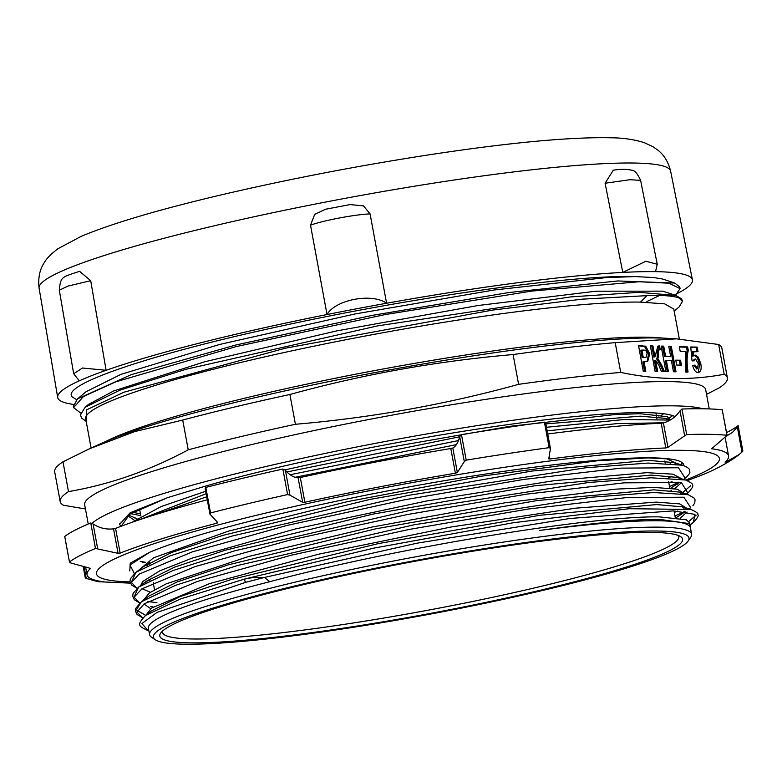 <?xml version="1.0" encoding="UTF-8"?>
<svg xmlns="http://www.w3.org/2000/svg" width="782" height="782" viewBox="0 0 782 782"><rect width="100%" height="100%" fill="white"/><g stroke="black" fill="none" stroke-linecap="round" stroke-linejoin="round"><path stroke-width="1.17" d="M688.121 541.027A272.371 27.702 -10.5 0 1 426.249 614.847A272.371 27.702 -10.5 0 1 155.305 639.774A272.371 27.702 -10.5 0 1 341.685 575.298A272.371 27.702 -10.5 0 1 658.591 531.037A272.371 27.702 -10.5 0 1 688.121 541.027L690.721 537.273A275.635 28.035 169.5 0 0 691.62 534.194A275.635 28.035 169.5 0 0 660.849 527.176A275.635 28.035 169.5 0 0 353.493 569.11A275.635 28.035 169.5 0 0 149.587 634.652L148.404 628.269A275.635 28.035 -10.5 0 1 269.819 581.7L264.375 577.468L416.962 543.197L570.019 518.456L673.419 510.871L694.983 514.39L693.341 522.474L689.968 524.732M688.834 523.529L659.392 519.307C631.719 519.424 591.739 523.148 539.424 530.479A275.635 28.035 -10.5 0 1 659.666 520.792A275.635 28.035 -10.5 0 1 690.438 527.811L691.62 534.194M149.587 634.652A275.635 28.035 169.5 0 0 151.532 637.213L155.305 639.774M658.923 516.863C591.417 515.905 396.435 547.723 269.819 581.7L264.365 577.468C256.779 577.214 250.367 577.693 245.157 578.895L373.884 548.123L513.754 522.669L629.217 508.701L690.995 509.453M686.831 508.32L679.744 503.901L656.225 502.122L575.748 508.153L451.419 526.941L318.518 554.213L209.615 583.587L151.405 608.161L146.087 615.023M689.832 524.546L689.509 522.796L686.342 519.815L659.148 516.863M145.569 615.414L151.561 610.83L179.958 596.656L230.641 579.697L378.322 543.588L540.196 515.25L656.675 504.566L681.943 506.804L685.462 508.29M653.449 487.401L615.903 489.131L505.006 502.787L371.724 527.107L248.735 556.442L166.175 583.88L149.303 592.981L143.321 600.332M150.711 606.353L153.086 606.969M676.264 517.635L685.12 511.751M687.075 512.034L680.184 518.173M150.74 608.67L143.927 604.036M145.657 615.346L136.332 609.931L141.366 601.827L148.903 596.07L177.24 581.906L227.973 564.936L375.634 528.837L537.478 500.509L653.908 489.845L679.226 492.044L682.774 493.569M681.317 478.594L673.009 474.156L646.782 472.68L554.399 480.637L426.855 500.949L295.43 528.935L192.323 558.045L159.782 570.84L142.803 581.427L140.604 585.571M142.08 588.729L150.359 592.248M684.025 493.334L677.251 489.2L653.684 487.401M134.328 596.461L138.59 587.106L146.068 581.388L174.376 567.233L225.06 550.264L372.74 514.145L534.692 485.788L651.211 475.094L676.528 477.343L685.54 479.992M647.995 457.92L597.204 460.793L481.262 476.228L347.433 501.643L228.5 531.134L153.624 557.762L137.876 570.919M150.916 578.162L152.441 578.406M670.819 488.154L679.646 482.269M681.611 482.553L674.719 488.691M671.269 490.597L670.36 491.067M149.929 580.342L148.072 579.951M140.418 569.296L143.458 566.579L171.864 552.405L222.577 535.445L370.248 499.356L532.053 471.038L648.454 460.373L673.722 462.573L677.28 464.088M142.617 562.17L144.905 562.766M148.169 563.421L149.704 563.675M678.668 464.312L666.831 458.858L648.229 457.92M147.182 565.601L145.354 565.21M663.615 413.727A275.635 28.035 -10.5 0 1 661.631 415.115M658.483 417.031A275.635 28.035 -10.5 0 1 656.802 417.95M140.437 513.657A275.635 28.035 -10.5 0 1 133.057 512.288M128.414 515.055L136.703 518.574M670.438 419.914L667.3 416.698L640.145 413.717M545.865 423.893L640.253 416.161L665.638 418.38L669.148 419.895M134.367 520.265L127.583 515.612M680.741 464.723L682.373 462.807M668.62 477.851A280.562 28.533 169.5 0 0 671.699 476.297M683.859 465.593A280.562 28.533 169.5 0 0 683.81 465.007A280.562 28.533 169.5 0 0 302.663 508.623C232.195 524.595 181.258 539.111 149.87 552.18L129.939 565.005L134.357 573.617M679.998 288.304L679.763 287.043L674.71 283.045L662.608 279.018L653.996 277.571L635.766 276.584C574.457 274.531 417.226 296.446 284.247 325.4C152.138 353.611 59.276 385.076 72.384 397.051L76.636 399.661M675.472 295.264L680.076 288.636L668.933 283.201L639.05 281.755L531.604 291.109L384.959 314.608L236.252 346.573L115.824 381.841L83.459 396.494L73.596 407.647L80.693 413.043M674.71 283.045L617.76 280.953L509.102 292.497L372.037 315.41L235.939 344.979L131.229 374.646L77.535 398.869L73.342 406.376M91.113 448.037L85.688 418.751A299.125 30.42 169.5 0 1 306.964 347.628A299.125 30.42 169.5 0 1 640.507 302.116L646.929 295.655C653.166 294.794 674.954 295.508 679.245 298.177L681.669 298.959L682.373 301.129M679.138 306.935L682.442 301.402L679.226 298.186M672.315 462.191L670.125 463.335M140.252 561.359L145.589 562.307M149.89 552.17L130.232 563.157L129.783 570.919M550.332 448.164L545.748 423.287L550.401 448.389L549.15 447.675A347.765 35.366 169.5 0 0 466.199 460.148L461.468 434.626L459.669 436.6L464.303 461.585L466.199 460.148M545.787 423.649L544.419 422.153A347.765 35.366 169.5 0 0 461.468 434.626M674.143 485.28A326.231 33.176 169.5 0 0 677.456 484.146M687.349 480.607A326.231 33.176 169.5 0 0 695.433 477.519L698.394 476.394C712.158 471.204 724.591 464.801 735.676 457.187L739.117 454.567M726.566 432.583A347.765 35.366 169.5 0 0 738.13 425.613L737.348 427.07L741.981 452.055L742.861 451.136L738.149 425.701M738.13 425.613L742.861 451.136M741.981 452.055L739.107 454.567L726.087 461.898L725.979 461.292M725.246 437.979L728.56 455.867A326.231 33.176 169.5 0 1 725.07 462.142L726.087 461.898M728.56 455.867A326.231 33.176 169.5 0 0 711.669 448.77L711.63 448.594M712.314 448.154L727.084 435.398L722.226 409.748A347.765 35.366 169.5 0 0 681.963 409.025L680.027 410.843L684.651 435.828L686.694 434.557L681.963 409.025M722.226 409.748L726.957 435.271A347.765 35.366 169.5 0 0 686.694 434.557M684.651 435.828L667.926 447.363L663.39 422.886L661.21 423.248A326.231 33.176 169.5 0 0 547.732 433.99M661.21 423.248L665.795 447.959L667.926 447.363M665.795 447.959A326.231 33.176 169.5 0 0 549.893 459.014L549.433 456.532M549.893 459.014L548.788 458.829M548.798 458.731L550.42 448.633M464.303 461.585L457.353 472.484L452.817 448.008L450.803 448.516A326.231 33.176 169.5 0 0 300.308 477.519L298.118 477.822L302.654 502.298L304.882 502.23L300.308 477.519M450.803 448.516L455.378 473.227L457.353 472.484M455.378 473.227A326.231 33.176 169.5 0 0 304.882 502.23M302.654 502.298L289.985 495.182L285.362 470.187L282.859 469.044A347.765 35.366 169.5 0 0 205.813 487.411L205.158 488.652L209.996 514.243L210.544 512.933L205.813 487.411M282.859 469.044L287.59 494.576L289.985 495.182M287.59 494.576A347.765 35.366 169.5 0 0 210.544 512.933M209.996 514.243L217.719 522.532L217.093 523.148L217.719 522.532M216.878 521.946L217.093 523.148A326.231 33.176 169.5 0 0 120.154 553.109L115.58 528.407L113.546 528.857L118.082 553.333L120.154 553.109M118.082 553.333L97.721 548.944L93.087 523.96L90.761 522.962A347.765 35.366 169.5 0 0 64.75 536.462L64.798 536.696M90.761 522.962L95.492 548.495L97.721 548.944M95.492 548.495A347.765 35.366 169.5 0 0 69.481 561.984L64.75 536.462M90.507 568.397L70.722 562.952L69.461 562.053L64.73 536.54M90.526 568.485A326.231 33.176 169.5 0 0 87.027 574.76A326.231 33.176 169.5 0 0 103.928 581.847L103.185 581.945L103.928 581.847M103.146 581.749L98.004 581.691L86.245 578.436L84.221 567.507M86.245 578.436L85.287 577.878L83.332 567.331M93.087 523.96C99.334 528.036 106.156 529.668 113.546 528.857M663.39 422.886C670.311 420.941 675.853 416.923 680.027 410.843M727.016 435.73L732.48 432.387L737.348 427.07M452.817 448.008C455.965 446.307 458.242 442.504 459.669 436.6M207.23 499.835A326.231 33.176 169.5 0 0 115.58 528.407M285.362 470.187C289.448 475.036 293.7 477.577 298.118 477.822M142.793 617.907L136.889 612.052L144.308 603.782L197.299 581.495L291.696 555.093L409.563 529.365L528.573 508.994L626.167 497.626L683.869 497.225L690.711 507.674L689.05 508.945M684.299 511.643L674.983 516.032M687.925 492.963C692.217 488.32 693.683 485.681 692.344 485.045C693.175 484.146 690.917 482.465 685.55 479.992L651.074 477.782L588.592 482.494L411.528 510.011L234.776 550.792L172.685 570.635L138.61 587.087L133.116 593.421L132.696 596.246L134.318 599.755L139.822 603.078L134.152 597.194L141.865 588.866L195.236 566.549L289.809 540.157L407.686 514.468L526.579 494.146L623.948 482.846L681.347 482.514L687.877 493.012L686.215 494.195M137.085 588.328L131.425 582.443L139.128 574.125L192.44 551.828L286.965 525.445L404.783 499.766L523.608 479.444L620.967 468.135L678.463 467.763L685.218 478.213L683.624 479.434M678.854 482.162L669.519 486.56M639.803 413.717L614.769 414.577L509.61 426.356L377.598 449.425L285.049 469.865M205.646 491.282L161.092 506.589L132.099 522.278M136.948 518.407L133.38 517.645M121.19 526.237L129.802 514.185L167.847 497.557L207.934 485.387A283.172 28.797 -10.5 0 1 490.05 427.187A283.172 28.797 -10.5 0 1 675.013 416.591M295.117 477.303L456.414 444.616M547.156 430.862L617.418 423.59L663.703 422.798M696.107 515.201L688.815 521.447M141.425 601.778L175.491 585.337L237.591 565.503L414.196 524.751L591.153 497.244L653.635 492.533L688.307 494.723L694.24 498.144L695.042 499.766L694.778 502.973L692.862 505.758M684.348 507.684L683.673 508.046M677.505 511.057L674.319 512.454M156.928 602.629L147.847 601.593M690.653 485.759L683.331 491.966M681.621 492.934L680.907 493.315M131.581 581.73L135.98 572.287L170.134 555.836L232.176 536.022L408.761 495.28L585.679 467.773L648.122 463.061L682.745 465.241C691.982 469.034 689.02 470.666 689.753 471.702C690.447 472.514 688.942 474.684 685.247 478.203M672.031 481.575L668.854 482.973M119.509 524.37L130.174 512.787L167.856 497.557M150.437 516.179L206.673 496.824M290.122 474.742L458.477 440.569M546.491 427.275L624.075 419.533L670.194 420.061M73.312 404.402A322.771 32.824 -10.5 0 1 57.692 397.491A322.771 32.824 -10.5 0 1 79.314 380.824A322.771 32.824 -10.5 0 1 91.465 375.722A322.771 32.824 -10.5 0 1 106.117 370.297A322.771 32.824 -10.5 0 1 327.023 314.53A322.771 32.824 -10.5 0 1 356.729 308.753A322.771 32.824 -10.5 0 1 386.591 303.24A322.771 32.824 -10.5 0 1 622.775 272.419A322.771 32.824 -10.5 0 1 640.331 271.745A322.771 32.824 -10.5 0 1 655.551 271.657A322.771 32.824 -10.5 0 1 692.422 279.848A322.771 32.824 -10.5 0 1 677.808 293.24M646.88 301.549L659.734 295.391M681.66 298.959L675.931 295.43L638.923 292.351L571.075 296.867L377.97 325.811L186.018 369.26L119.802 390.198L85.121 407.256L88.503 404.431L113.703 390.941L204.884 361.724L336.612 330.913L477.998 305.518L595.913 291.217L662.706 291.158L675.941 295.42M77.535 398.869L86.098 391.684L120.897 374.382L219.439 344.5L354.559 314.051L494.586 289.927L606.695 277.551L635.756 276.584M138.678 520.02L206.096 493.735M286.945 471.966L459.63 436.776M148.385 630.849L141.855 623.547L156.967 612.433L245.792 582.287A1.955 1.183 -105.3 0 1 244.825 580.625A1.955 1.183 -105.3 0 1 245.157 578.895L180.583 598.924L145.579 615.434M130.672 513.657L140.809 515.661M666.675 419.572A283.172 28.797 169.5 0 0 667.554 419.054M669.353 417.94A283.172 28.797 169.5 0 0 672.598 415.604M89.246 448.888L102.159 443.042A310.865 31.612 -10.5 0 1 245.304 400.003A310.865 31.612 -10.5 0 1 667.232 338.313L676.41 338.841L615.199 342.653A339.28 34.506 169.5 0 0 513.09 354.559C437.421 361.001 363.024 374.314 289.897 394.49A339.28 34.506 169.5 0 0 233.74 407.217A339.28 34.506 169.5 0 0 182.705 420.042L134.68 431.596L89.246 448.888L62.98 461.82A339.28 34.506 169.5 0 0 54.681 471.81L60.194 501.594A339.28 34.506 -10.5 0 1 68.493 491.604C109.676 484.547 149.587 470.617 188.227 449.816A339.28 34.506 -10.5 0 1 239.263 437.001A339.28 34.506 -10.5 0 1 295.42 424.274C371.088 417.832 445.486 404.519 518.603 384.333A339.28 34.506 -10.5 0 1 620.722 372.428C656.479 379.915 690.965 380.531 724.181 374.285A339.28 34.506 -10.5 0 1 727.397 377.931A339.28 34.506 -10.5 0 1 719.088 387.921L706.547 394.363M640.507 302.116L664.68 303.866L673.791 309.086M678.356 535.514A262.586 26.705 -10.5 0 1 678.796 536.569A262.586 26.705 -10.5 0 1 484.547 599.012A262.586 26.705 -10.5 0 1 191.737 638.962A262.586 26.705 -10.5 0 1 162.421 632.276A262.586 26.705 -10.5 0 1 162.441 631.123M189.488 642.833A265.841 27.038 169.5 0 0 498.808 599.638A265.841 27.038 169.5 0 0 680.721 536.706A265.841 27.038 169.5 0 0 416.268 561.026A265.841 27.038 169.5 0 0 160.672 633.088A265.841 27.038 169.5 0 0 189.488 642.833M679.392 347.071L686.498 347.198L687.163 350.747C685.677 356.416 685.589 363.601 686.899 372.3M680.184 351.323L679.343 346.788L687.642 346.934L688.297 350.473C686.811 356.142 686.723 363.327 688.033 372.027L685.697 371.988L685.697 351.421L680.184 351.323M687.163 350.747L688.297 350.473M686.498 347.198L687.642 346.934M668.796 346.534L671.288 346.279L676.019 371.812L673.468 371.763L671.396 360.6L665.228 360.785L667.251 371.655M670.145 346.553L674.827 371.792M661.21 346.397L662.569 346.416L664.436 356.465L669.46 356.553L670.604 356.289L668.737 346.24L671.288 346.279M666.372 360.512L668.434 371.675L665.893 371.626L661.161 346.103L663.703 346.143L665.57 356.191L670.604 356.289M664.436 356.465L665.57 356.191M662.569 346.416L663.703 346.143M641.885 350.062L640.741 350.336L642.09 357.589L646.059 357.247L647.076 353.767C646.831 351.177 645.512 349.945 643.136 350.082L641.885 350.062L643.224 357.325M642.09 357.589L646.059 357.247M644.026 361.636L645.815 371.274L643.263 371.225L638.532 345.693L645.707 346.182L649.695 353.747L647.711 361.499L642.892 361.91L644.622 371.245M638.591 345.986L644.573 346.455L648.561 354.021L647.085 361.607M657.408 346.25L659.539 345.898L660.252 349.73L658.757 349.994C656 348.899 658.141 358.606 656.489 358.625L657.623 358.352L661.416 364.588L664.446 371.606L661.445 371.548L658.688 364.92L655.59 360.316L654.456 360.59L656.469 371.46M656.489 358.625L660.282 364.862L663.185 371.577M658.405 346.162L659.089 349.847M650.438 346.201L651.797 346.221L653.938 357.061M655.59 360.316L657.662 371.479L655.111 371.44L650.38 345.908L652.931 345.957L654.945 356.817L657.887 346.103L659.539 345.898M659.891 349.73C657.144 348.625 659.285 358.332 657.623 358.352M653.811 357.091L654.945 356.817M651.797 346.221L652.931 345.957M675.804 360.434L679.392 360.502L680.242 365.106M676.655 365.038L675.746 360.14L680.526 360.228L681.435 365.126L676.655 365.038M679.392 360.502L680.526 360.228M690.77 347.276L697.163 347.1L698.013 351.675L692.314 351.871L692.725 356.201L695.374 355.145L698.277 357.139L700.809 363.728C701.728 368.967 700.838 371.939 698.15 372.643C695.765 372.506 693.937 370.15 692.666 365.565L693.859 365.36L696.694 368.879M694.24 355.409L697.143 357.403L699.675 364.001L698.199 372.643M696.029 347.374L696.821 351.656M692.911 361.137L694.172 359.329L695.579 359.036L694.045 360.864L691.962 360.258L690.741 346.983L697.163 347.1M693.859 365.36L694.993 365.086L697.642 368.684L696.508 368.948M692.666 365.565L694.993 365.086M698.805 372.574L698.15 372.643M693.458 351.597L693.859 355.927M696.303 368.977L697.436 368.703L698.346 363.757L695.579 359.036M727.397 377.931L721.874 348.156A339.28 34.506 169.5 0 0 718.658 344.5L724.181 374.285M718.658 344.5L676.41 338.841M620.722 372.428L615.199 342.653M85.13 407.236L80.438 415.027L81.582 418.087L86.167 421.351L86.714 409.788L123.898 392.222L285.42 348.185L492.738 310.063L582.121 299.164L646.958 295.645M245.792 582.287L264.365 577.468A1.955 1.369 -52.1 0 0 264.375 577.468M85.453 508.965L63.41 505.24A339.28 34.506 -10.5 0 1 60.194 501.594M68.493 491.604L62.98 461.82M513.09 354.559L518.603 384.333M295.42 424.274L289.897 394.49M182.705 420.042L188.227 449.816M88.239 524.018L84.671 504.761A315.791 32.121 -10.5 0 1 389.319 415.633A315.791 32.121 -10.5 0 1 705.677 389.661L709.245 408.918M702.774 408.771A315.791 32.121 169.5 0 0 387.11 441.136A315.791 32.121 169.5 0 0 92.09 523.344M106.117 370.297L82.452 368.019L73.674 373.747L79.314 380.824A322.771 32.824 -10.5 0 1 91.465 375.722A322.771 32.824 -10.5 0 1 106.117 370.297L90.712 280.689L79.578 271.315M386.591 303.24C371.841 292.751 335.419 299.643 327.023 314.53A322.771 32.824 -10.5 0 1 356.729 308.753A322.771 32.824 -10.5 0 1 386.591 303.24L370.091 213.916L363.503 205.881L349.965 204.571M327.023 314.53L310.522 225.196C322.204 220.68 355.966 214.278 370.091 213.916M325.654 209.185L314.687 214.395L310.522 225.196M613.293 170.212L605.092 183.242L629.96 179.704L640.605 180.388C637.496 173.428 634.446 170.036 631.475 170.193C626.421 169.029 620.273 169.049 613.039 170.241M622.775 272.419A322.771 32.824 -10.5 0 1 640.331 271.745A322.771 32.824 -10.5 0 1 655.551 271.657L657.232 264.248L645.854 261.227L622.775 272.419L605.092 183.242M145.423 581.896A316.73 32.209 169.5 0 0 146.987 581.867M675.57 483.823A316.73 32.209 169.5 0 0 679.548 482.377M685.687 480.04A316.73 32.209 169.5 0 0 408.165 483.344A316.73 32.209 169.5 0 0 130.017 581.886M544.419 422.153L549.15 447.675M57.692 397.491L39.1 288.226A321.138 32.658 -10.5 0 1 261.726 215.099A321.138 32.658 -10.5 0 1 618.797 163.115A321.138 32.658 -10.5 0 1 670.624 171.18L692.422 279.848M662.97 338.107A299.125 30.42 169.5 0 0 647.017 337.218A299.125 30.42 169.5 0 0 360.942 373.18A299.125 30.42 169.5 0 0 106.059 441.322M643.508 357.618L644.642 357.345M648.561 354.021L649.695 353.747M644.573 346.455L645.707 346.182M641.504 346.045L642.638 345.771M660.282 364.862L661.416 364.588M699.675 364.001L700.809 363.728M697.143 357.403L698.277 357.139M73.674 373.747L59.315 290.21L68.073 286.046L90.712 280.689M73.273 406.053L73.576 407.647M98.004 581.691L130.369 583.147M144.279 582.873L145.208 582.844M85.737 567.771L87.027 574.76M690.946 509.434C696.303 511.887 698.58 513.598 697.769 514.556C699.098 515.221 697.622 517.86 693.36 522.474L690.105 524.947M687.877 493.012L686.313 494.214M141.366 601.827L135.765 608.337L135.394 610.967L136.997 614.457L142.793 617.897M143.458 566.579L135.99 572.287L130.359 578.807L129.968 581.564L131.62 585.073L137.065 588.347M120.917 526.345L119.333 523.92M39.1 288.226C37.937 277.825 39.745 269.184 44.525 262.302C46.441 258.647 50.898 254.13 57.897 248.744L81.181 236.35C112.686 223.153 160.721 209.019 225.304 193.936C291.031 178.687 358.782 165.676 428.526 154.904C509.688 142.529 570.782 136.83 611.798 137.798C623.498 137.915 634.319 139.538 644.251 142.656L652.833 146.635L657.828 150.124C664.055 154.924 668.327 161.942 670.624 171.18M670.565 419.836L665.638 418.38M673.722 462.573L682.715 465.222M679.226 492.044L688.228 494.703M681.943 506.804L690.007 509.18M679.343 339.036L673.732 308.792M675.257 517.528L674.035 510.89M669.803 488.046L668.571 481.419M665.169 463.081L664.788 461.018M656.978 418.878L656.597 416.816M656.147 414.372L655.893 413.013M154.523 589.677L153.223 582.639M149.821 564.321L149.518 562.639M140.868 516.003L139.567 508.965M653.879 357.071L655.013 356.807M679.147 306.925L674.162 311.109M145.628 615.405C135.843 625.737 138.883 625.971 148.316 630.839M690.614 528.73L690.682 526.364L688.883 523.52M59.324 290.21C60.644 276.535 61.504 277.287 79.832 271.256M325.136 209.322L350.532 204.503M640.624 180.388L657.242 264.248"/></g></svg>
